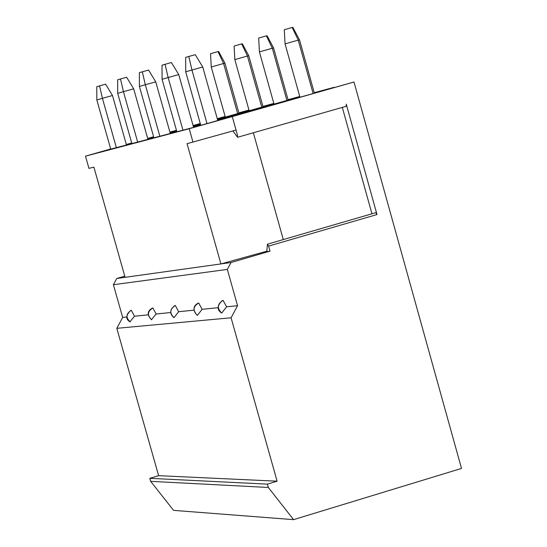 <?xml version="1.0" encoding="UTF-8"?>
<svg xmlns="http://www.w3.org/2000/svg" width="547" height="547" viewBox="0 0 547 547"><rect width="100%" height="100%" fill="white"/><g stroke="black" fill="none" stroke-linecap="round" stroke-linejoin="round"><path stroke-width="0.82" d="M266.806 251.21L220.913 263.928L231.032 262.512L270.027 251.162L266.779 251.627L267.462 244.188L268.604 246.095L270.027 251.162M342.313 107.41L371.953 213.795M267.558 244.16L375.823 212.667L376.999 214.554L346.251 104.142L346.224 106.296M253.35 132.777L283.291 239.579M231.032 262.512L227.34 269.411L237.555 305.705L231.087 317.786L277.11 481.189L267.394 484.136L268.338 487.473L293.561 519.65L461.511 468.43L353.984 82.009L232.263 116.573L236.044 130.063L187.06 143.683L220.913 263.928L116.743 278.498L113.393 284.72L122.672 317.431L126.808 317.007M236.044 130.063L237.473 135.143L237.576 137.276L232.933 130.938M232.263 116.573L189.207 128.73L192.995 142.193M288.112 99.882L296.44 97.516L288.078 99.752M197.111 315.284L197.378 315.387C192.558 310.628 193.002 306.491 198.705 302.976L198.575 303.017M197.378 315.387L202.11 309.322L198.705 302.976M221.439 312.911L221.72 313.028C216.803 308.159 217.255 303.934 223.08 300.344L222.944 300.385M221.72 313.028L226.588 306.826L223.08 300.344M236.42 115.191L353.984 82.009M299.783 96.607L288.125 99.916M273.972 103.937L219.224 119.554M217.638 120.005L299.838 96.798M314.245 92.703L333.957 87.356L314.306 92.935M217.665 120.114L299.845 96.833M314.258 92.764L322.614 90.535L314.299 92.894M299.893 96.983L231.244 116.511L299.9 97.024M110.74 149.119L196.079 126.733L236.407 115.137M219.21 119.485L217.617 119.943M217.61 119.909L273.965 103.903M220.981 119.608L220.879 119.26M173.789 317.554L174.035 317.657C169.317 312.993 169.748 308.939 175.341 305.5L175.218 305.541M174.035 317.657L178.65 311.715L175.341 305.5M217.556 119.718L273.91 103.718M288.064 99.704L299.749 96.484M200.517 124.49L193.344 126.466M193.371 126.562L200.551 124.593M217.569 119.759L273.924 103.752M195.566 125.837L193.33 126.405M197.125 126.432L196.899 125.625M126.371 144.647L131.752 143.109M147.711 138.548L153.639 136.859M169.939 132.23L176.462 130.377M193.118 125.653L200.277 123.622M217.296 118.788L225.159 116.559M225.132 116.456L217.268 118.692M200.25 123.526L193.091 125.557M176.435 130.282L169.912 132.135M153.611 136.764L147.683 138.446M131.718 142.979L126.33 144.511M110.692 148.962L85.489 156.162L189.207 128.73M178.65 311.715L193.823 310.17M202.11 309.322L218.082 307.694M226.588 306.826L237.555 305.705M227.34 269.411L113.393 284.72M131.294 310.279L134.521 316.221L148.244 314.819M152.811 307.954L156.134 314.012L170.561 312.542M156.134 314.012L151.416 319.735M134.521 316.221L129.926 321.827M122.672 317.431L116.812 328.323L231.087 317.786M238.868 112.846L248.967 110.043M262.957 106.405L273.821 103.41M85.489 156.162L88.949 168.373L93.886 167.136L125.106 277.329M124.778 276.16L116.743 278.498M293.561 519.65L173.563 510.365L150.657 481.333L149.803 478.324L158.623 475.671L116.812 328.323M158.623 475.671L277.11 481.189M149.803 478.324L267.394 484.136M150.657 481.333L268.338 487.473M130.145 321.916C125.598 317.438 126.015 313.547 131.396 310.245M151.649 319.831C147.013 315.263 147.437 311.291 152.928 307.92M273.862 103.54L263.018 106.617M249.117 110.562L217.508 119.54M200.489 124.374L195.546 125.776M169.987 132.401L176.51 130.548M193.166 125.817L200.325 123.786M217.344 118.952L225.207 116.723M153.659 136.935L147.724 138.603M147.745 138.678L153.7 137.058M170.001 132.436L176.524 130.583M193.173 125.851L200.332 123.82M217.35 118.986L225.214 116.757M238.875 112.88L247.237 110.644L238.916 113.01M225.255 116.887L217.385 119.123M200.366 123.95L193.214 125.988M176.558 130.712L170.042 132.572M170.049 132.606L176.565 130.747M193.221 126.022L200.38 123.991M217.398 119.157L225.261 116.921M238.923 113.044L249.008 110.179M193.269 126.193L200.428 124.162M217.446 119.328L249.056 110.357M176.592 130.842L170.062 132.661M170.09 132.743L176.626 130.959M193.282 126.227L200.434 124.196M217.46 119.362L249.063 110.391M262.97 106.446L271.333 104.217L263.004 106.583M249.104 110.528L217.494 119.506M200.475 124.333L193.323 126.371M152.039 138.391L151.82 137.598M174.124 132.545L173.898 131.731M313.123 93.482L298.238 40.122L299.496 39.849L314.361 93.134M285.055 43.869L284.29 29.723L292.194 27.473L298.238 40.122L285.055 43.869L299.954 97.222M261.767 107.164L247.449 56.026L234.834 59.609L249.165 110.747M234.834 59.609L234.109 46.051L241.678 43.89L247.449 56.026L248.769 55.732L263.066 106.795M286.908 100.47L272.303 48.239L273.596 47.958L288.173 100.108M259.415 51.903L258.669 38.058L266.403 35.856L272.303 48.239L259.415 51.903L274.026 104.128M237.651 113.591L223.593 63.493L224.94 63.192L238.971 113.215M211.251 67.007L210.547 53.715L217.952 51.603L223.593 63.493L211.251 67.007L225.309 117.099M292.194 27.473L292.83 27.35L299.496 39.849M241.678 43.89L242.342 43.76L248.769 55.732M266.403 35.856L267.059 35.726L273.596 47.958M217.952 51.603L218.629 51.466L224.94 63.192M200.77 125.386L185.713 71.835L185.672 57.401L188.79 56.464L195.272 54.686L202.752 67.007L217.781 120.525M207.019 123.601L191.949 70.002L202.752 67.007M188.79 56.464L191.949 70.002L185.713 71.835M153.933 137.892L139.423 86.481L139.369 72.648L148.572 70.043L155.745 81.852L170.315 133.55M159.868 136.319L145.324 84.744L155.745 81.852M142.316 71.766L145.324 84.744L139.423 86.481M176.872 131.82L162.083 79.315L162.028 65.182L171.423 62.529L178.753 74.583L193.604 127.389M182.972 130.2L168.141 77.53L178.753 74.583M165.057 64.279L168.141 77.53L162.083 79.315M110.788 149.31L96.826 99.951L96.757 86.679L105.592 84.176L112.484 95.513L126.514 145.146M116.415 147.82L102.412 98.31L112.484 95.513M99.547 85.845L102.412 98.31L96.826 99.951M131.923 143.711L117.694 93.352L117.632 79.8L126.644 77.257L133.673 88.819L147.97 139.464M137.7 142.186L123.431 91.664L133.673 88.819M120.497 78.946L123.431 91.664L117.694 93.352M376.999 214.554L268.604 246.095M346.313 106.268L237.583 137.27M197.303 315.387C192.776 310.327 192.92 306.313 197.734 303.353M221.638 313.028C216.817 309.875 216.968 305.773 222.089 300.727M173.967 317.657C169.563 313.869 169.707 309.937 174.39 305.862M130.083 321.916C125.619 319.263 125.755 315.482 130.487 310.593M151.581 319.831C146.986 315.147 147.122 311.291 151.998 308.276"/></g></svg>
